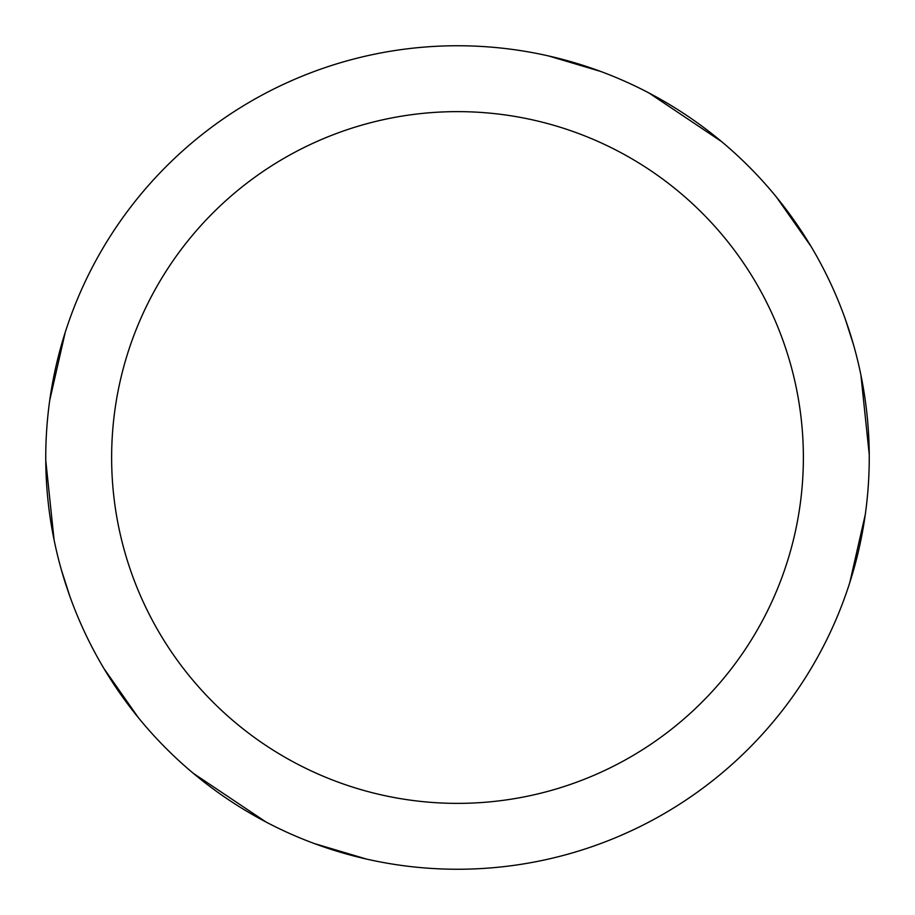 <?xml version="1.0" encoding="UTF-8"?>
<svg xmlns="http://www.w3.org/2000/svg" width="915" height="915" viewBox="0 0 915 915"><rect width="100%" height="100%" fill="white"/><g stroke="black" fill="none" stroke-linecap="round" stroke-linejoin="round"><path stroke-width="1.37" d="M457.5 111.63A345.87 345.87 0 0 1 803.37 457.5A345.87 345.87 0 0 1 457.5 803.37A345.87 345.87 0 0 1 111.63 457.5A345.87 345.87 0 0 1 457.5 111.63M457.5 45.75A411.75 411.75 0 0 1 869.25 457.5A411.75 411.75 0 0 1 457.5 869.25A411.75 411.75 0 0 1 45.75 457.5A411.75 411.75 0 0 1 457.5 45.75M849.795 582.558L865.247 514.756M65.205 332.442L49.753 400.244M630.149 831.3L621.171 835.326M548.726 55.987L600.617 71.427M648.929 92.953L721.695 141.676M776.503 197.16L811.022 246.41M845.277 319.06L853.638 345.195M860.912 375.07L869.239 454.526M284.851 83.7L293.829 79.674M366.275 859.013L314.383 843.573M266.071 822.047L193.305 773.324M138.497 717.84L103.978 668.591M69.723 595.939L61.362 569.805M54.088 539.93L45.761 460.474"/></g></svg>

